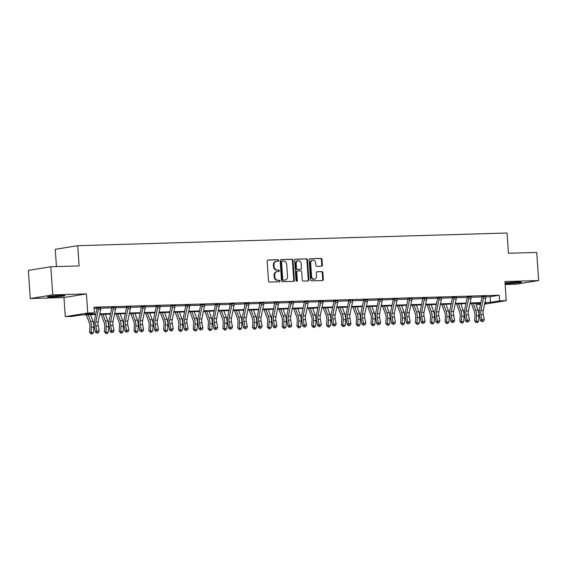 <?xml version="1.0" encoding="UTF-8"?>
<svg xmlns="http://www.w3.org/2000/svg" width="567" height="567" viewBox="0 0 567 567"><rect width="100%" height="100%" fill="white"/><g stroke="black" fill="none" stroke-linecap="round" stroke-linejoin="round"><path stroke-width="0.85" d="M278.617 260.459A0.78 0.652 80.8 0 0 277.908 259.707L268.007 259.998A1.106 0.928 80.8 0 0 267.149 261.132L268.51 281.005A1.106 0.928 80.8 0 0 269.516 282.082L279.418 281.792A0.78 0.652 80.8 0 0 279.311 280.247L278.028 280.282A3.551 2.977 80.8 0 1 274.804 276.838L274.697 275.179A3.551 2.977 80.8 0 1 277.107 271.593A3.551 2.977 80.8 0 1 277.433 271.558L278.716 271.522A0.78 0.652 80.8 0 0 278.61 269.977L277.327 270.012A3.551 2.977 80.8 0 1 274.109 266.568L273.996 264.909A3.551 2.977 80.8 0 1 276.413 261.323A3.551 2.977 80.8 0 1 276.731 261.288L278.014 261.252A0.78 0.652 80.8 0 0 278.617 260.459M277.695 261.259A0.78 0.652 80.8 0 0 277.306 259.806L267.667 260.09M279.092 281.799A0.78 0.652 80.8 0 0 278.702 280.346L278.028 280.282M278.39 271.529A0.78 0.652 80.8 0 0 278 270.076L277.327 270.012M505.084 283.585A8.81 0.524 176.1 0 0 507.961 283.564A8.81 0.524 176.1 0 0 516.934 282.976A8.81 0.524 176.1 0 0 521.491 282.203A8.81 0.524 176.1 0 0 517.437 282.033A8.81 0.524 176.1 0 0 505.048 283.061M60.96 295.506A8.81 0.524 176.1 0 0 51.98 296.102A8.81 0.524 176.1 0 0 47.43 296.874A8.81 0.524 176.1 0 0 51.484 297.044A8.81 0.524 176.1 0 0 60.456 296.449A8.81 0.524 176.1 0 0 65.014 295.676A8.81 0.524 176.1 0 0 60.96 295.506M321.517 266.221A1.106 0.928 80.8 0 0 322.375 265.087L321.992 259.509A1.106 0.928 80.8 0 0 320.986 258.432L309.993 258.758A1.106 0.928 80.8 0 0 309.135 259.892L310.489 279.772A1.106 0.928 80.8 0 0 311.496 280.842L322.495 280.523A1.106 0.928 80.8 0 0 323.353 279.389L322.892 272.656A1.106 0.928 80.8 0 0 321.886 271.579L317.18 271.713A1.106 0.928 80.8 0 0 316.322 272.847L316.549 276.186A2.97 2.488 80.8 0 1 314.529 279.191A2.97 2.488 80.8 0 1 311.567 276.335L310.673 263.251A2.97 2.488 80.8 0 1 312.693 260.246A2.97 2.488 80.8 0 1 315.656 263.102L315.805 265.285A1.106 0.928 80.8 0 0 316.811 266.362L321.517 266.221M485.954 296.839L490.108 296.711L499.222 295.237L499.605 300.864L506.253 300.666L484.579 304.174M50.824 266.766L52.738 294.89L30.271 298.525L28.35 270.402L50.824 266.766L79.118 265.93L77.736 245.681L507.061 233.009L508.443 253.258L536.729 252.421L538.65 280.552L504.949 281.544L506.253 300.666M30.271 298.525L63.972 297.533L86.446 293.897L52.738 294.89M86.446 293.897L87.75 313.019L94.391 312.828L85.284 314.302L95.795 313.99M499.222 295.237L94.009 307.201L94.391 312.828M293.011 260.366A1.106 0.928 80.8 0 0 292.005 259.289L281.012 259.615A1.106 0.928 80.8 0 0 280.155 260.749L281.508 280.622A1.106 0.928 80.8 0 0 282.515 281.7L293.515 281.374A1.106 0.928 80.8 0 0 294.365 280.247L293.011 260.366L292.409 260.466A1.106 0.928 80.8 0 0 291.395 259.388L280.665 259.707M295.499 259.19L306.499 258.864A1.106 0.928 80.8 0 1 307.505 259.941L308.859 279.815A1.106 0.928 80.8 0 1 308.001 280.948L303.295 281.09A1.106 0.928 80.8 0 1 302.289 280.013L301.743 271.947A1.106 0.928 80.8 0 0 300.73 270.87L297.611 270.962A1.106 0.928 80.8 0 0 296.754 272.096L297.328 280.488A0.78 0.652 80.8 0 1 296.024 280.53L294.642 260.317A1.106 0.928 80.8 0 1 295.499 259.19L295.301 259.218M505.147 284.506L516.176 284.187L538.65 280.552M77.736 245.681L55.261 249.317L56.438 266.596M94.094 308.405L96.957 308.32M100.876 308.2L111.77 307.881M115.689 307.768L126.576 307.442M130.495 307.328L141.389 307.009M145.308 306.889L156.201 306.57M160.121 306.456L171.007 306.13M174.927 306.017L185.82 305.698M189.739 305.578L200.633 305.259M204.552 305.145L215.446 304.819M219.365 304.706L230.252 304.387M234.171 304.266L245.064 303.947M248.984 303.834L259.877 303.508M263.797 303.395L274.683 303.076M278.603 302.955L289.496 302.636M293.415 302.523L304.309 302.197M308.228 302.083L319.122 301.764M323.041 301.644L333.928 301.325M337.847 301.212L348.74 300.886M352.66 300.772L363.553 300.446M367.473 300.333L378.359 300.014M382.278 299.893L393.172 299.574M397.091 299.461L407.985 299.135M411.904 299.022L422.798 298.703M426.717 298.582L437.604 298.263M441.523 298.15L452.416 297.824M456.336 297.71L467.229 297.392M471.149 297.271L482.035 296.952M100.919 307.782L96.766 307.711M115.732 307.342L111.656 307.463M130.545 306.903L126.469 307.023M145.35 306.471L141.197 306.4M160.163 306.031L156.088 306.152M174.976 305.592L170.823 305.521M189.789 305.159L185.629 305.089M204.595 304.72L200.52 304.84M219.408 304.281L215.332 304.401M234.221 303.848L230.145 303.969M249.026 303.409L244.951 303.529M263.839 302.969L259.686 302.898M278.652 302.537L274.499 302.466M293.465 302.098L289.39 302.218M308.271 301.658L304.118 301.587M323.084 301.226L318.93 301.155M337.897 300.786L333.821 300.907M352.702 300.347L348.549 300.276M367.515 299.908L363.44 300.028M382.328 299.475L378.253 299.596M397.141 299.036L392.981 298.965M411.947 298.596L407.871 298.717M426.76 298.164L422.684 298.285M441.573 297.725L437.419 297.654M456.378 297.285L452.303 297.406M471.191 296.853L467.116 296.973M486.004 296.413L481.929 296.534M480.511 304.401L477.131 304.5L480.61 303.94M477.053 303.295L477.131 304.5M95.681 314.557L81.031 314.99L71.924 316.464L65.276 316.655L87.75 313.019M63.972 297.533L65.276 316.655M484.92 302.502L490.49 302.339L499.605 300.864M99.835 313.87L110.608 313.551M114.647 313.431L125.42 313.119M129.46 312.998L140.226 312.679M144.273 312.559L155.039 312.24M159.079 312.119L169.852 311.8M173.892 311.687L184.665 311.368M188.705 311.248L199.471 310.929M203.51 310.808L214.283 310.489M218.323 310.376L229.096 310.057M233.136 309.936L243.902 309.617M247.949 309.497L258.715 309.178M262.755 309.065L273.528 308.746M277.568 308.625L288.341 308.306M292.381 308.186L303.147 307.867M307.186 307.753L317.959 307.434M321.999 307.314L332.772 306.995M336.812 306.875L347.578 306.556M351.625 306.435L362.391 306.123M366.431 306.003L377.204 305.684M381.244 305.563L392.017 305.244M396.057 305.124L406.822 304.812M410.862 304.692L421.635 304.373M425.675 304.252L436.448 303.933M440.488 303.813L451.254 303.501M455.301 303.38L466.067 303.062M470.107 302.941L480.88 302.622M484.764 303.267L486.245 303.026L484.806 303.069M480.766 303.189L469.993 303.508M465.954 303.628L455.181 303.94M451.141 304.061L440.375 304.38M436.328 304.5L425.562 304.819M421.522 304.94L410.749 305.259M406.709 305.372L395.936 305.691M391.896 305.811L381.13 306.13M377.09 306.251L366.317 306.57M362.278 306.683L351.505 307.002M347.465 307.123L336.699 307.442M332.652 307.562L321.886 307.881M317.846 307.994L307.073 308.313M303.033 308.434L292.26 308.753M288.22 308.873L277.454 309.192M273.414 309.313L262.641 309.625M258.602 309.745L247.829 310.064M243.789 310.184L233.023 310.503M228.976 310.624L218.21 310.936M214.17 311.056L203.397 311.375M199.357 311.496L188.584 311.815M184.544 311.935L173.778 312.247M169.739 312.367L158.966 312.686M154.926 312.807L144.153 313.126M140.113 313.246L129.347 313.565M125.3 313.679L114.534 313.998M110.494 314.118L99.721 314.437M490.108 296.711L490.49 302.339M160.241 306.031L157.746 306.258A3.955 2.14 88.3 0 1 157.612 307.789L155.06 320.213A5.649 3.055 -91.7 0 0 155.053 324.111L156.081 329.37L158.455 329.299L157.428 324.048L155.053 324.111M175.054 305.592L172.552 305.819A3.955 2.14 88.3 0 1 172.425 307.357L169.873 319.774A5.649 3.055 -91.7 0 0 169.866 323.679L170.894 328.931L173.261 328.86L172.24 323.608L169.866 323.679M189.867 305.152L187.365 305.379A3.955 2.14 88.3 0 1 187.23 306.917L184.686 319.334A5.649 3.055 -91.7 0 0 184.679 323.24L185.7 328.499L188.074 328.428L187.046 323.169L184.679 323.24M204.68 304.72L202.178 304.947A3.955 2.14 88.3 0 1 202.043 306.478L199.492 318.902A5.649 3.055 -91.7 0 0 199.485 322.8L200.512 328.059L202.887 327.988L201.859 322.736L199.485 322.8M219.486 304.281L216.991 304.507A3.955 2.14 88.3 0 1 216.856 306.045L214.305 318.463A5.649 3.055 -91.7 0 0 214.298 322.368L215.325 327.62L217.7 327.549L216.672 322.297L214.298 322.368M234.299 303.841L231.797 304.068A3.955 2.14 88.3 0 1 231.662 305.606L229.118 318.023A5.649 3.055 -91.7 0 0 229.111 321.928L230.131 327.187L232.505 327.116L231.485 321.858L229.111 321.928M249.111 303.409L246.61 303.636A3.955 2.14 88.3 0 1 246.475 305.166L243.93 317.591A5.649 3.055 -91.7 0 0 243.916 321.489L244.944 326.748L247.318 326.677L246.291 321.418L243.916 321.489M263.917 302.969L261.422 303.196A3.955 2.14 88.3 0 1 261.288 304.734L258.736 317.151A5.649 3.055 -91.7 0 0 258.729 321.057L259.757 326.308L262.131 326.238L261.103 320.986L258.729 321.057M278.73 302.53L276.228 302.757A3.955 2.14 88.3 0 1 276.101 304.295L273.549 316.712A5.649 3.055 -91.7 0 0 273.542 320.617L274.57 325.869L276.937 325.805L275.916 320.546L273.542 320.617M293.543 302.098L291.041 302.324A3.955 2.14 88.3 0 1 290.906 303.855L288.362 316.273A5.649 3.055 -91.7 0 0 288.355 320.178L289.376 325.437L291.75 325.366L290.722 320.107L288.355 320.178M308.356 301.658L305.854 301.885A3.955 2.14 88.3 0 1 305.719 303.423L303.168 315.84A5.649 3.055 -91.7 0 0 303.161 319.745L304.188 324.997L306.563 324.926L305.535 319.675L303.161 319.745M323.162 301.219L320.667 301.446A3.955 2.14 88.3 0 1 320.532 302.984L317.981 315.401A5.649 3.055 -91.7 0 0 317.974 319.306L319.001 324.558L321.376 324.494L320.348 319.235L317.974 319.306M337.975 300.786L335.473 301.013A3.955 2.14 88.3 0 1 335.338 302.544L332.794 314.961A5.649 3.055 -91.7 0 0 332.786 318.867L333.807 324.126L336.181 324.055L335.161 318.796L332.786 318.867M426.838 298.157L424.343 298.391A3.955 2.14 88.3 0 1 424.208 299.922L421.657 312.339A5.649 3.055 -91.7 0 0 421.65 316.244L422.677 321.503L425.052 321.432L424.024 316.173L421.65 316.244M441.65 297.725L439.149 297.951A3.955 2.14 88.3 0 1 439.014 299.482L436.47 311.907A5.649 3.055 -91.7 0 0 436.462 315.805L437.483 321.064L439.857 320.993L438.837 315.741L436.462 315.805M456.463 297.285L453.961 297.512A3.955 2.14 88.3 0 1 453.827 299.05L451.282 311.467A5.649 3.055 -91.7 0 0 451.268 315.372L452.296 320.624L454.67 320.553L453.643 315.302L451.268 315.372M471.269 296.846L468.774 297.073A3.955 2.14 88.3 0 1 468.64 298.611L466.088 311.028A5.649 3.055 -91.7 0 0 466.081 314.933L467.109 320.192L469.483 320.121L468.455 314.862L466.081 314.933M486.082 296.413L483.58 296.64A3.955 2.14 88.3 0 1 483.453 298.171L480.901 310.596A5.649 3.055 -91.7 0 0 480.894 314.494L481.922 319.753L484.289 319.682L483.268 314.43L480.894 314.494M276.413 261.323L275.803 261.422A3.551 2.977 80.8 0 0 273.386 265.009L273.996 264.909M276.724 270.112A3.551 2.977 80.8 0 1 273.5 266.667L273.386 265.009M277.107 271.593L276.505 271.692A3.551 2.977 80.8 0 0 274.088 275.279L274.697 275.179M277.419 280.382A3.551 2.977 80.8 0 1 274.201 276.937L274.088 275.279M293.245 281.381A1.106 0.928 80.8 0 0 293.763 280.346L292.409 260.466M282.139 261.132A0.78 0.652 80.8 0 0 281.544 261.926L282.727 279.368A0.78 0.652 80.8 0 0 283.436 280.126L284.783 280.084A3.551 2.977 80.8 0 0 285.109 280.055A3.551 2.977 80.8 0 0 287.526 276.462L286.718 264.534A3.551 2.977 80.8 0 0 283.493 261.089L282.139 261.132M281.997 261.153L281.53 261.231A0.78 0.652 80.8 0 0 280.934 262.018L281.544 261.926M285.109 280.055L284.506 280.155A3.551 2.977 80.8 0 1 284.18 280.183L282.827 280.226A0.78 0.652 80.8 0 1 282.125 279.467L280.934 262.018M295.159 259.275L306.499 258.864M307.739 280.956A1.106 0.928 80.8 0 0 308.25 279.914L306.896 260.04A1.106 0.928 80.8 0 0 305.889 258.963M297.413 270.998L297.002 271.061A1.106 0.928 80.8 0 0 296.144 272.195L296.718 280.587L297.328 280.488M296.477 281.232A0.78 0.652 80.8 0 0 296.718 280.587M301.169 263.584A2.97 2.488 80.8 0 0 298.207 260.728A2.97 2.488 80.8 0 0 296.187 263.733L296.498 268.34A1.106 0.928 80.8 0 0 297.505 269.417L300.63 269.325A1.106 0.928 80.8 0 0 301.481 268.198L301.169 263.584M298.207 260.728L297.597 260.827A2.97 2.488 80.8 0 0 295.577 263.832L296.187 263.733M300.219 269.389A1.106 0.928 80.8 0 1 300.021 269.424L296.895 269.516A1.106 0.928 80.8 0 1 295.889 268.439L295.577 263.832M312.693 260.246L312.084 260.345A2.97 2.488 80.8 0 0 310.064 263.35L310.673 263.251M314.529 279.191L313.92 279.29A2.97 2.488 80.8 0 1 310.957 276.434L310.064 263.35M322.233 280.53A1.106 0.928 80.8 0 0 322.743 279.488L322.283 272.748A1.106 0.928 80.8 0 0 321.276 271.671L316.833 271.806M321.255 266.228A1.106 0.928 80.8 0 0 321.765 265.186L321.39 259.608A1.106 0.928 80.8 0 0 320.383 258.531L309.646 258.85M86.347 314.834L89.352 323.006A5.649 3.055 88.3 0 1 89.891 326.819L89.593 332.29L91.117 332.673L91.415 327.209A8.47 4.586 -91.7 0 0 90.614 321.482L88.147 314.777M91.294 333.991L91.117 332.673L93.491 332.602L92.244 333.963L91.294 333.991L89.593 332.29M93.491 332.602L93.789 327.138A8.47 4.586 -91.7 0 0 92.988 321.411L90.522 314.706M98.183 325.791A5.649 3.055 -91.7 0 1 98.19 321.886L100.742 309.469A3.955 2.14 88.3 0 0 100.876 307.938L98.502 308.009A3.955 2.14 88.3 0 1 98.367 309.539L95.816 321.957A5.649 3.055 -91.7 0 0 95.809 325.862L96.837 331.121L99.211 331.05L98.183 325.791L95.809 325.862M97.765 333.07L96.815 333.098L97.765 333.07M97.389 332.751L96.837 331.121L95.398 331.986L94.37 326.727A8.47 4.586 88.3 0 1 94.384 320.872L96.936 308.455A1.127 0.61 -91.7 0 0 96.964 308.257L96.858 307.924M98.502 308.009L96.964 308.257M95.398 331.986L96.815 333.098M98.339 332.73L99.211 331.05M59.422 295.563A7.626 0.454 -3.9 0 1 52.951 296.009M51.703 296.13A8.753 0.524 176.1 0 0 60.669 295.52M508.188 282.657A8.753 0.524 176.1 0 0 517.147 282.04M515.899 282.09A7.626 0.454 -3.9 0 1 509.428 282.536M101.16 314.394L104.165 322.566A5.649 3.055 88.3 0 1 104.697 326.386L104.406 331.851L105.93 332.241L106.22 326.769A8.47 4.586 -91.7 0 0 105.419 321.042L102.953 314.338M106.107 333.559L105.93 332.241L108.304 332.17L107.057 333.531L106.107 333.559L104.406 331.851M108.304 332.17L108.595 326.698A8.47 4.586 -91.7 0 0 107.794 320.972L105.327 314.274M115.973 313.955L118.978 322.134A5.649 3.055 88.3 0 1 119.509 325.947L119.219 331.419L120.743 331.801L121.033 326.33A8.47 4.586 -91.7 0 0 120.232 320.61L117.766 313.905M120.92 333.12L120.743 331.801L123.11 331.73L121.87 333.091L120.92 333.12L119.219 331.419M123.11 331.73L123.408 326.259A8.47 4.586 -91.7 0 0 122.607 320.539L120.14 313.834M113.173 307.215L113.315 307.569A3.955 2.14 88.3 0 1 113.18 309.1L110.629 321.524A5.649 3.055 -91.7 0 0 110.622 325.43L111.649 330.681L114.024 330.611L112.996 325.359L110.622 325.43M112.996 325.359A5.649 3.055 -91.7 0 1 113.003 321.454L115.555 309.036A3.955 2.14 88.3 0 0 115.682 307.498L115.788 307.144M112.202 332.319L113.152 332.29L112.202 332.319L111.649 330.681L110.211 331.546L109.183 326.287A8.47 4.586 88.3 0 1 109.197 320.433L111.742 308.016A1.127 0.61 -91.7 0 0 111.777 307.817L111.579 307.271M113.315 307.569L111.777 307.817M110.211 331.546L111.628 332.666M113.152 332.29L114.024 330.611M127.986 306.782L128.121 307.13A3.955 2.14 88.3 0 1 127.986 308.668L125.442 321.085A5.649 3.055 -91.7 0 0 125.435 324.99L126.455 330.242L128.829 330.171L127.809 324.919L125.435 324.99M127.809 324.919A5.649 3.055 -91.7 0 1 127.816 321.014L130.36 308.597A3.955 2.14 88.3 0 0 130.495 307.059L130.601 306.704L127.993 306.804M127.008 331.879L127.958 331.851L127.008 331.879L126.455 330.242L125.023 331.107L123.996 325.855A8.47 4.586 88.3 0 1 124.003 320.001L126.554 307.576A1.127 0.61 -91.7 0 0 126.583 307.378L126.391 306.832M128.121 307.13L126.583 307.378M125.023 331.107L126.434 332.227M127.958 331.851L128.829 330.171M130.779 313.523L133.791 321.695A5.649 3.055 88.3 0 1 134.322 325.508L134.025 330.979L135.548 331.362L135.846 325.897A8.47 4.586 -91.7 0 0 135.045 320.171L132.579 313.466M135.726 332.68L135.548 331.362L137.923 331.291L136.675 332.652L135.726 332.68L134.025 330.979M137.923 331.291L138.22 325.827A8.47 4.586 -91.7 0 0 137.42 320.1L134.953 313.395M145.591 313.083L148.597 321.255A5.649 3.055 88.3 0 1 149.135 325.075L148.838 330.54L150.361 330.93L150.659 325.458A8.47 4.586 -91.7 0 0 149.858 319.731L147.392 313.027M150.538 332.248L150.361 330.93L152.736 330.859L151.488 332.219L150.538 332.248L148.838 330.54M152.736 330.859L153.026 325.387A8.47 4.586 -91.7 0 0 152.225 319.66L149.759 312.956M160.404 312.644L163.409 320.816A5.649 3.055 88.3 0 1 163.941 324.636L163.65 330.107L165.174 330.49L165.465 325.019A8.47 4.586 -91.7 0 0 164.664 319.299L162.197 312.594M165.351 331.808L165.174 330.49L167.548 330.419L166.301 331.78L165.351 331.808L163.65 330.107M167.548 330.419L167.839 324.948A8.47 4.586 -91.7 0 0 167.038 319.228L164.572 312.523M142.615 324.48A5.649 3.055 -91.7 0 1 142.622 320.575L145.173 308.157A3.955 2.14 88.3 0 0 145.308 306.627L142.934 306.697A3.955 2.14 88.3 0 1 142.799 308.228L140.255 320.646A5.649 3.055 -91.7 0 0 140.24 324.551L141.268 329.81L143.642 329.739L142.615 324.48L140.24 324.551M142.197 331.759L141.247 331.787L142.197 331.759M141.821 331.44L141.268 329.81L139.829 330.674L138.809 325.415A8.47 4.586 88.3 0 1 138.816 319.561L141.367 307.144A1.127 0.61 -91.7 0 0 141.396 306.945L141.289 306.612M142.934 306.697L141.396 306.945M139.829 330.674L141.247 331.787M142.771 331.411L143.642 329.739M156.634 331.008L157.583 330.979L156.634 331.008L156.081 329.37L154.642 330.235L153.614 324.976A8.47 4.586 88.3 0 1 153.629 319.122L156.18 306.704A1.127 0.61 -91.7 0 0 156.209 306.506L156.01 305.96M160.213 305.854L160.121 306.187A3.955 2.14 88.3 0 1 159.986 307.718L157.435 320.142A5.649 3.055 -91.7 0 0 157.428 324.048M157.746 306.258L156.209 306.506M154.642 330.235L156.06 331.355M157.583 330.979L158.455 329.299M175.026 305.415L174.927 305.748A3.955 2.14 88.3 0 1 174.792 307.286L172.248 319.703A5.649 3.055 -91.7 0 0 172.24 323.608M171.815 330.887L170.865 330.915L171.815 330.887M171.447 330.568L170.894 328.931L169.455 329.796L168.427 324.544A8.47 4.586 88.3 0 1 168.442 318.689L170.986 306.265A1.127 0.61 -91.7 0 0 171.014 306.067L170.908 305.733M172.552 305.819L171.014 306.067M169.455 329.796L170.865 330.915M172.396 330.54L173.261 328.86M189.839 304.975L189.739 305.315A3.955 2.14 88.3 0 1 189.605 306.846L187.06 319.264A5.649 3.055 -91.7 0 0 187.046 323.169M186.628 330.448L185.678 330.476L186.628 330.448M186.252 330.129L185.7 328.499L184.261 329.363L183.24 324.104A8.47 4.586 88.3 0 1 183.247 318.25L185.799 305.833A1.127 0.61 -91.7 0 0 185.827 305.634L185.721 305.301M187.365 305.379L185.827 305.634M184.261 329.363L185.678 330.476M187.202 330.1L188.074 328.428M201.065 329.696L202.015 329.668L201.065 329.696L200.512 328.059L199.074 328.924L198.046 323.665A8.47 4.586 88.3 0 1 198.06 317.811L200.612 305.393A1.127 0.61 -91.7 0 0 200.64 305.195L200.442 304.649M204.644 304.543L204.552 304.876A3.955 2.14 88.3 0 1 204.418 306.407L201.866 318.831A5.649 3.055 -91.7 0 0 201.859 322.736M202.178 304.947L200.64 305.195M199.074 328.924L200.491 330.037M202.015 329.668L202.887 327.988M215.878 329.257L216.828 329.229L215.878 329.257L215.325 327.62L213.887 328.484L212.859 323.233A8.47 4.586 88.3 0 1 212.873 317.371L215.417 304.954A1.127 0.61 -91.7 0 0 215.453 304.755L215.254 304.21M219.457 304.103L219.358 304.436A3.955 2.14 88.3 0 1 219.231 305.974L216.679 318.392A5.649 3.055 -91.7 0 0 216.672 322.297M216.991 304.507L215.453 304.755M213.887 328.484L215.304 329.604M216.828 329.229L217.7 327.549M230.684 328.817L231.634 328.789L230.684 328.817L230.131 327.187L228.699 328.045L227.672 322.793A8.47 4.586 88.3 0 1 227.679 316.939L230.23 304.522A1.127 0.61 -91.7 0 0 230.259 304.323L230.067 303.777M234.27 303.664L234.171 304.004A3.955 2.14 88.3 0 1 234.036 305.535L231.492 317.952A5.649 3.055 -91.7 0 0 231.485 321.858M231.797 304.068L230.259 304.323M228.699 328.045L230.11 329.165M231.634 328.789L232.505 327.116M245.497 328.385L246.447 328.357L245.497 328.385L244.944 326.748L243.505 327.613L242.485 322.354A8.47 4.586 88.3 0 1 242.492 316.499L245.043 304.082A1.127 0.61 -91.7 0 0 245.072 303.884L244.873 303.338M249.083 303.232L248.984 303.565A3.955 2.14 88.3 0 1 248.849 305.096L246.298 317.52A5.649 3.055 -91.7 0 0 246.291 321.418M246.61 303.636L245.072 303.884M243.505 327.613L244.923 328.725M246.447 328.357L247.318 326.677M263.889 302.792L263.797 303.125A3.955 2.14 88.3 0 1 263.662 304.663L261.111 317.081A5.649 3.055 -91.7 0 0 261.103 320.986M260.685 328.265L259.736 328.293L260.685 328.265M260.31 327.946L259.757 326.308L258.318 327.173L257.29 321.921A8.47 4.586 88.3 0 1 257.305 316.06L259.856 303.643A1.127 0.61 -91.7 0 0 259.884 303.444L259.771 303.111M261.422 303.196L259.884 303.444M258.318 327.173L259.736 328.293M261.259 327.917L262.131 326.238M278.702 302.353L278.603 302.686A3.955 2.14 88.3 0 1 278.468 304.224L275.923 316.641A5.649 3.055 -91.7 0 0 275.916 320.546M275.491 327.825L274.541 327.854L275.491 327.825M275.123 327.506L274.57 325.869L273.131 326.734L272.103 321.482A8.47 4.586 88.3 0 1 272.117 315.628L274.662 303.203A1.127 0.61 -91.7 0 0 274.69 303.005L274.584 302.679M276.228 302.757L274.69 303.005M273.131 326.734L274.541 327.854M276.072 327.478L276.937 325.805M289.928 327.074L290.878 327.046L289.928 327.074L289.376 325.437L287.937 326.301L286.916 321.042A8.47 4.586 88.3 0 1 286.923 315.188L289.475 302.771A1.127 0.61 -91.7 0 0 289.503 302.572L289.305 302.027M293.515 301.92L293.415 302.254A3.955 2.14 88.3 0 1 293.281 303.784L290.736 316.209A5.649 3.055 -91.7 0 0 290.722 320.107M291.041 302.324L289.503 302.572M287.937 326.301L289.354 327.414M290.878 327.046L291.75 325.366M308.32 301.481L308.228 301.814A3.955 2.14 88.3 0 1 308.094 303.352L305.542 315.769A5.649 3.055 -91.7 0 0 305.535 319.675M305.117 326.953L304.167 326.982L305.117 326.953M304.741 326.635L304.188 324.997L302.75 325.862L301.722 320.61A8.47 4.586 88.3 0 1 301.736 314.749L304.288 302.331A1.127 0.61 -91.7 0 0 304.316 302.133L304.21 301.8M305.854 301.885L304.316 302.133M302.75 325.862L304.167 326.982M305.691 326.606L306.563 324.926M323.133 301.042L323.034 301.375A3.955 2.14 88.3 0 1 322.906 302.913L320.355 315.33A5.649 3.055 -91.7 0 0 320.348 319.235M319.93 326.514L318.98 326.542L319.93 326.514M319.554 326.195L319.001 324.558L317.563 325.423L316.535 320.171A8.47 4.586 88.3 0 1 316.549 314.316L319.093 301.892A1.127 0.61 -91.7 0 0 319.129 301.694L319.015 301.368M320.667 301.446L319.129 301.694M317.563 325.423L318.98 326.542M320.504 326.167L321.376 324.494M334.36 325.763L335.31 325.734L334.36 325.763L333.807 324.126L332.375 324.99L331.348 319.731A8.47 4.586 88.3 0 1 331.355 313.877L333.906 301.46A1.127 0.61 -91.7 0 0 333.935 301.261L333.743 300.716M337.946 300.602L337.847 300.942A3.955 2.14 88.3 0 1 337.712 302.473L335.168 314.898A5.649 3.055 -91.7 0 0 335.161 318.796M335.473 301.013L333.935 301.261M332.375 324.99L333.786 326.103M335.31 325.734L336.181 324.055M350.151 300.219L350.286 300.574A3.955 2.14 88.3 0 1 350.151 302.105L347.606 314.529A5.649 3.055 -91.7 0 0 347.592 318.434L348.62 323.686L350.994 323.615L349.967 318.363L347.592 318.434M349.967 318.363A5.649 3.055 -91.7 0 1 349.974 314.458L352.525 302.041A3.955 2.14 88.3 0 0 352.66 300.503L352.759 300.149L350.158 300.248M349.548 325.642L348.599 325.671L349.548 325.642M349.173 325.323L348.62 323.686L347.181 324.551L346.161 319.299A8.47 4.586 88.3 0 1 346.168 313.438L348.719 301.02A1.127 0.61 -91.7 0 0 348.748 300.822L348.641 300.489M350.286 300.574L348.748 300.822M347.181 324.551L348.599 325.671M350.123 325.295L350.994 323.615M364.779 317.924A5.649 3.055 -91.7 0 1 364.787 314.019L367.338 301.601A3.955 2.14 88.3 0 0 367.473 300.063L365.098 300.134A3.955 2.14 88.3 0 1 364.964 301.672L362.412 314.09A5.649 3.055 -91.7 0 0 362.405 317.995L363.433 323.247L365.807 323.176L364.779 317.924L362.405 317.995M363.986 324.884L364.935 324.856L363.986 324.884L363.433 323.247L361.994 324.111L360.966 318.86A8.47 4.586 88.3 0 1 360.981 313.005L363.532 300.581A1.127 0.61 -91.7 0 0 363.56 300.382L363.362 299.837M365.098 300.134L363.56 300.382M361.994 324.111L363.412 325.231M364.935 324.856L365.807 323.176M379.77 299.348L379.904 299.702A3.955 2.14 88.3 0 1 379.777 301.233L377.225 313.65A5.649 3.055 -91.7 0 0 377.218 317.555L378.246 322.814L380.613 322.743L379.592 317.485L377.218 317.555M379.592 317.485A5.649 3.055 -91.7 0 1 379.599 313.579L382.144 301.162A3.955 2.14 88.3 0 0 382.278 299.631L382.385 299.27M378.799 324.444L379.748 324.423L378.799 324.444L378.246 322.814L376.807 323.679L375.779 318.42A8.47 4.586 88.3 0 1 375.793 312.566L378.338 300.149A1.127 0.61 -91.7 0 0 378.366 299.95L378.175 299.404M379.904 299.702L378.366 299.95M376.807 323.679L378.217 324.792M379.748 324.423L380.613 322.743M394.582 298.908L394.717 299.263A3.955 2.14 88.3 0 1 394.582 300.793L392.038 313.218A5.649 3.055 -91.7 0 0 392.031 317.123L393.051 322.375L395.426 322.304L394.398 317.052L392.031 317.123M394.398 317.052A5.649 3.055 -91.7 0 1 394.412 313.147L396.957 300.73A3.955 2.14 88.3 0 0 397.091 299.192L397.198 298.837L394.589 298.937M393.98 324.331L393.03 324.359L393.98 324.331M393.604 324.012L393.051 322.375L391.613 323.24L390.592 317.981A8.47 4.586 88.3 0 1 390.599 312.126L393.151 299.709A1.127 0.61 -91.7 0 0 393.179 299.511L393.073 299.178M394.717 299.263L393.179 299.511M391.613 323.24L393.03 324.359M394.554 323.984L395.426 322.304M409.388 298.476L409.53 298.823A3.955 2.14 88.3 0 1 409.395 300.361L406.844 312.778A5.649 3.055 -91.7 0 0 406.837 316.684L407.864 321.936L410.239 321.865L409.211 316.613L406.837 316.684M409.211 316.613A5.649 3.055 -91.7 0 1 409.218 312.708L411.77 300.29A3.955 2.14 88.3 0 0 411.904 298.752L412.003 298.398M408.417 323.573L409.367 323.544L408.417 323.573L407.864 321.936L406.426 322.8L405.398 317.548A8.47 4.586 88.3 0 1 405.412 311.694L407.964 299.27A1.127 0.61 -91.7 0 0 407.992 299.071L407.793 298.525M409.53 298.823L407.992 299.071M406.426 322.8L407.843 323.92M409.367 323.544L410.239 321.865M175.217 312.204L178.222 320.383A5.649 3.055 88.3 0 1 178.754 324.196L178.463 329.668L179.98 330.051L180.278 324.586A8.47 4.586 -91.7 0 0 179.477 318.86L177.01 312.155M180.157 331.369L179.98 330.051L182.354 329.98L181.107 331.341L180.157 331.369L178.463 329.668M182.354 329.98L182.652 324.515A8.47 4.586 -91.7 0 0 181.851 318.789L179.385 312.084M190.023 311.772L193.028 319.944A5.649 3.055 88.3 0 1 193.567 323.764L193.269 329.229L194.793 329.618L195.091 324.147A8.47 4.586 -91.7 0 0 194.29 318.42L191.823 311.715M194.97 330.93L194.793 329.618L197.167 329.547L195.92 330.908L194.97 330.93L193.269 329.229M197.167 329.547L197.465 324.076A8.47 4.586 -91.7 0 0 196.664 318.349L194.197 311.644M204.836 311.333L207.841 319.505A5.649 3.055 88.3 0 1 208.373 323.325L208.082 328.789L209.606 329.179L209.896 323.707A8.47 4.586 -91.7 0 0 209.095 317.988L206.629 311.283M209.783 330.497L209.606 329.179L211.98 329.108L210.733 330.469L209.783 330.497L208.082 328.789M211.98 329.108L212.271 323.637A8.47 4.586 -91.7 0 0 211.47 317.917L209.003 311.212M219.649 310.893L222.654 319.072A5.649 3.055 88.3 0 1 223.185 322.885L222.895 328.357L224.419 328.74L224.709 323.275A8.47 4.586 -91.7 0 0 223.908 317.548L221.442 310.844M224.596 330.058L224.419 328.74L226.786 328.669L225.546 330.029L224.596 330.058L222.895 328.357M226.786 328.669L227.083 323.204A8.47 4.586 -91.7 0 0 226.283 317.477L223.816 310.773M234.454 310.461L237.467 318.633A5.649 3.055 88.3 0 1 237.998 322.453L237.701 327.917L239.224 328.307L239.522 322.836A8.47 4.586 -91.7 0 0 238.721 317.109L236.255 310.404M239.402 329.618L239.224 328.307L241.599 328.236L240.351 329.59L239.402 329.618L237.701 327.917M241.599 328.236L241.896 322.765A8.47 4.586 -91.7 0 0 241.095 317.038L238.629 310.333M249.267 310.021L252.272 318.193A5.649 3.055 88.3 0 1 252.811 322.013L252.513 327.478L254.037 327.868L254.335 322.396A8.47 4.586 -91.7 0 0 253.534 316.677L251.068 309.972M254.214 329.186L254.037 327.868L256.412 327.797L255.164 329.158L254.214 329.186L252.513 327.478M256.412 327.797L256.702 322.325A8.47 4.586 -91.7 0 0 255.901 316.606L253.435 309.901M264.08 309.582L267.085 317.761A5.649 3.055 88.3 0 1 267.617 321.574L267.326 327.046L268.85 327.428L269.141 321.964A8.47 4.586 -91.7 0 0 268.34 316.237L265.873 309.532M269.027 328.747L268.85 327.428L271.224 327.357L269.977 328.718L269.027 328.747L267.326 327.046M271.224 327.357L271.515 321.893A8.47 4.586 -91.7 0 0 270.714 316.166L268.248 309.462M278.893 309.15L281.898 317.322A5.649 3.055 88.3 0 1 282.43 321.135L282.139 326.606L283.656 326.989L283.954 321.524A8.47 4.586 -91.7 0 0 283.153 315.798L280.686 309.093M283.833 328.307L283.656 326.989L286.03 326.925L284.783 328.279L283.833 328.307L282.139 326.606M286.03 326.925L286.328 321.454A8.47 4.586 -91.7 0 0 285.527 315.727L283.061 309.022M293.699 308.71L296.704 316.882A5.649 3.055 88.3 0 1 297.243 320.702L296.945 326.167L298.469 326.557L298.766 321.085A8.47 4.586 -91.7 0 0 297.966 315.358L295.499 308.661M298.646 327.875L298.469 326.557L300.843 326.486L299.596 327.846L298.646 327.875L296.945 326.167M300.843 326.486L301.141 321.014A8.47 4.586 -91.7 0 0 300.34 315.295L297.873 308.59M308.512 308.271L311.517 316.45A5.649 3.055 88.3 0 1 312.048 320.263L311.758 325.734L313.282 326.117L313.572 320.646A8.47 4.586 -91.7 0 0 312.771 314.926L310.305 308.221M313.459 327.435L313.282 326.117L315.656 326.046L314.409 327.407L313.459 327.435L311.758 325.734M315.656 326.046L315.947 320.582A8.47 4.586 -91.7 0 0 315.146 314.855L312.679 308.15M323.325 307.838L326.33 316.01A5.649 3.055 88.3 0 1 326.861 319.823L326.571 325.295L328.095 325.678L328.385 320.213A8.47 4.586 -91.7 0 0 327.584 314.487L325.118 307.782M328.272 326.996L328.095 325.678L330.462 325.614L329.221 326.968L328.272 326.996L326.571 325.295M330.462 325.614L330.759 320.142A8.47 4.586 -91.7 0 0 329.959 314.416L327.492 307.711M338.13 307.399L341.143 315.571A5.649 3.055 88.3 0 1 341.674 319.391L341.377 324.856L342.9 325.245L343.198 319.774A8.47 4.586 -91.7 0 0 342.397 314.047L339.931 307.342M343.078 326.564L342.9 325.245L345.275 325.175L344.027 326.535L343.078 326.564L341.377 324.856M345.275 325.175L345.572 319.703A8.47 4.586 -91.7 0 0 344.771 313.983L342.305 307.279M352.943 306.96L355.948 315.139A5.649 3.055 88.3 0 1 356.487 318.952L356.189 324.423L357.713 324.806L358.011 319.334A8.47 4.586 -91.7 0 0 357.21 313.615L354.744 306.91M357.89 326.124L357.713 324.806L360.088 324.735L358.84 326.096L357.89 326.124L356.189 324.423M360.088 324.735L360.378 319.271A8.47 4.586 -91.7 0 0 359.577 313.544L357.118 306.839M367.756 306.527L370.761 314.699A5.649 3.055 88.3 0 1 371.293 318.512L371.002 323.984L372.526 324.367L372.817 318.902A8.47 4.586 -91.7 0 0 372.016 313.175L369.549 306.471M372.703 325.685L372.526 324.367L374.9 324.296L373.653 325.656L372.703 325.685L371.002 323.984M374.9 324.296L375.191 318.831A8.47 4.586 -91.7 0 0 374.39 313.104L371.924 306.4M382.569 306.088L385.574 314.26A5.649 3.055 88.3 0 1 386.106 318.08L385.815 323.544L387.332 323.934L387.63 318.463A8.47 4.586 -91.7 0 0 386.829 312.736L384.362 306.031M387.509 325.252L387.332 323.934L389.706 323.863L388.459 325.224L387.509 325.252L385.815 323.544M389.706 323.863L390.004 318.392A8.47 4.586 -91.7 0 0 389.203 312.665L386.737 305.967M397.375 305.648L400.38 313.827A5.649 3.055 88.3 0 1 400.919 317.64L400.621 323.112L402.145 323.495L402.442 318.023A8.47 4.586 -91.7 0 0 401.642 312.304L399.175 305.599M402.322 324.813L402.145 323.495L404.519 323.424L403.272 324.785L402.322 324.813L400.621 323.112M404.519 323.424L404.817 317.959A8.47 4.586 -91.7 0 0 404.016 312.233L401.549 305.528M412.188 305.216L415.193 313.388A5.649 3.055 88.3 0 1 415.731 317.201L415.434 322.673L416.958 323.055L417.248 317.591A8.47 4.586 -91.7 0 0 416.447 311.864L413.981 305.159M417.135 324.374L416.958 323.055L419.332 322.984L418.085 324.345L417.135 324.374L415.434 322.673M419.332 322.984L419.623 317.52A8.47 4.586 -91.7 0 0 418.822 311.793L416.355 305.089M427.001 304.777L430.006 312.949A5.649 3.055 88.3 0 1 430.537 316.769L430.247 322.233L431.771 322.623L432.061 317.151A8.47 4.586 -91.7 0 0 431.26 311.425L428.794 304.72M431.948 323.941L431.771 322.623L434.145 322.552L432.897 323.913L431.948 323.941L430.247 322.233M434.145 322.552L434.435 317.081A8.47 4.586 -91.7 0 0 433.635 311.354L431.168 304.656M441.806 304.337L444.819 312.509A5.649 3.055 88.3 0 1 445.35 316.329L445.052 321.801L446.576 322.184L446.874 316.712A8.47 4.586 -91.7 0 0 446.073 310.992L443.607 304.288M446.753 323.502L446.576 322.184L448.951 322.113L447.703 323.474L446.753 323.502L445.052 321.801M448.951 322.113L449.248 316.641A8.47 4.586 -91.7 0 0 448.447 310.922L445.981 304.217M456.619 303.905L459.624 312.077A5.649 3.055 88.3 0 1 460.163 315.89L459.865 321.361L461.389 321.744L461.687 316.28A8.47 4.586 -91.7 0 0 460.886 310.553L458.419 303.848M461.566 323.062L461.389 321.744L463.763 321.673L462.516 323.034L461.566 323.062L459.865 321.361M463.763 321.673L464.054 316.209A8.47 4.586 -91.7 0 0 463.253 310.482L460.794 303.777M423.23 323.133L424.18 323.105L423.23 323.133L422.677 321.503L421.238 322.368L420.211 317.109A8.47 4.586 88.3 0 1 420.225 311.255L422.769 298.837A1.127 0.61 -91.7 0 0 422.805 298.639L422.606 298.093M426.809 297.98L426.71 298.32A3.955 2.14 88.3 0 1 426.582 299.851L424.031 312.268A5.649 3.055 -91.7 0 0 424.024 316.173M424.343 298.391L422.805 298.639M421.238 322.368L422.656 323.481M424.18 323.105L425.052 321.432M441.622 297.547L441.523 297.881A3.955 2.14 88.3 0 1 441.388 299.419L438.844 311.836A5.649 3.055 -91.7 0 0 438.837 315.741M438.411 323.02L437.462 323.048L438.411 323.02M438.036 322.701L437.483 321.064L436.051 321.928L435.024 316.67A8.47 4.586 88.3 0 1 435.031 310.815L437.582 298.398A1.127 0.61 -91.7 0 0 437.611 298.199L437.504 297.866M439.149 297.951L437.611 298.199M436.051 321.928L437.462 323.048M438.986 322.673L439.857 320.993M452.849 322.262L453.798 322.233L452.849 322.262L452.296 320.624L450.857 321.489L449.837 316.237A8.47 4.586 88.3 0 1 449.844 310.383L452.395 297.958A1.127 0.61 -91.7 0 0 452.423 297.76L452.225 297.214M456.435 297.108L456.336 297.441A3.955 2.14 88.3 0 1 456.201 298.979L453.65 311.396A5.649 3.055 -91.7 0 0 453.643 315.302M453.961 297.512L452.423 297.76M450.857 321.489L452.275 322.609M453.798 322.233L454.67 320.553M467.662 321.822L468.611 321.794L467.662 321.822L467.109 320.192L465.67 321.057L464.642 315.798A8.47 4.586 88.3 0 1 464.656 309.943L467.208 297.526A1.127 0.61 -91.7 0 0 467.236 297.328L467.038 296.782M471.241 296.669L471.149 297.009A3.955 2.14 88.3 0 1 471.014 298.54L468.462 310.957A5.649 3.055 -91.7 0 0 468.455 314.862M468.774 297.073L467.236 297.328M465.67 321.057L467.088 322.169M468.611 321.794L469.483 320.121M471.432 303.465L474.437 311.637A5.649 3.055 88.3 0 1 474.969 315.458L474.678 320.922L476.202 321.312L476.493 315.84A8.47 4.586 -91.7 0 0 475.692 310.114L473.225 303.409M476.379 322.623L476.202 321.312L478.576 321.241L477.329 322.602L476.379 322.623L474.678 320.922M478.576 321.241L478.867 315.769A8.47 4.586 -91.7 0 0 478.066 310.043L475.6 303.338M482.474 321.39L483.424 321.361L482.474 321.39L481.922 319.753L480.483 320.617L479.455 315.358A8.47 4.586 88.3 0 1 479.469 309.504L482.014 297.087A1.127 0.61 -91.7 0 0 482.042 296.888L481.851 296.343M486.054 296.236L485.954 296.569A3.955 2.14 88.3 0 1 485.82 298.1L483.275 310.525A5.649 3.055 -91.7 0 0 483.268 314.43M483.58 296.64L482.042 296.888M480.483 320.617L481.893 321.737M483.424 321.361L484.289 319.682M277.306 259.806L277.908 259.707M278.702 280.346L279.311 280.247M278 270.076L278.61 269.977M273.5 266.667L274.109 266.568M274.201 276.937L274.804 276.838M293.763 280.346L294.365 280.247M291.395 259.388L292.005 259.289M282.125 279.467L282.727 279.368M282.827 280.226L283.436 280.126M284.18 280.183L284.783 280.084M306.896 260.04L307.505 259.941M308.25 279.914L308.859 279.815M296.144 272.195L296.754 272.096M295.889 268.439L296.498 268.34M296.895 269.516L297.505 269.417M300.021 269.424L300.63 269.325M310.957 276.434L311.567 276.335M321.276 271.671L321.886 271.579M322.283 272.748L322.892 272.656M322.743 279.488L323.353 279.389M320.383 258.531L320.986 258.432M321.39 259.608L321.992 259.509M321.765 265.186L322.375 265.087M91.415 327.209L93.789 327.138M90.614 321.482L92.988 321.411M98.19 321.886L95.816 321.957M100.742 309.469L98.367 309.539M106.22 326.769L108.595 326.698M105.419 321.042L107.794 320.972M121.033 326.33L123.408 326.259M120.232 320.61L122.607 320.539M115.781 307.165L113.18 307.243M113.003 321.454L110.629 321.524M115.555 309.036L113.18 309.1M127.816 321.014L125.442 321.085M130.36 308.597L127.986 308.668M135.846 325.897L138.22 325.827M135.045 320.171L137.42 320.1M150.659 325.458L153.026 325.387M149.858 319.731L152.225 319.66M165.465 325.019L167.839 324.948M164.664 319.299L167.038 319.228M142.622 320.575L140.255 320.646M145.173 308.157L142.799 308.228M157.435 320.142L155.06 320.213M159.986 307.718L157.612 307.789M172.248 319.703L169.873 319.774M174.792 307.286L172.425 307.357M187.06 319.264L184.686 319.334M189.605 306.846L187.23 306.917M201.866 318.831L199.492 318.902M204.418 306.407L202.043 306.478M216.679 318.392L214.305 318.463M219.231 305.974L216.856 306.045M231.492 317.952L229.118 318.023M234.036 305.535L231.662 305.606M246.298 317.52L243.93 317.591M248.849 305.096L246.475 305.166M261.111 317.081L258.736 317.151M263.662 304.663L261.288 304.734M275.923 316.641L273.549 316.712M278.468 304.224L276.101 304.295M290.736 316.209L288.362 316.273M293.281 303.784L290.906 303.855M305.542 315.769L303.168 315.84M308.094 303.352L305.719 303.423M320.355 315.33L317.981 315.401M322.906 302.913L320.532 302.984M335.168 314.898L332.794 314.961M337.712 302.473L335.338 302.544M349.974 314.458L347.606 314.529M352.525 302.041L350.151 302.105M364.787 314.019L362.412 314.09M367.338 301.601L364.964 301.672M382.378 299.291L379.777 299.369M379.599 313.579L377.225 313.65M382.144 301.162L379.777 301.233M394.412 313.147L392.038 313.218M396.957 300.73L394.582 300.793M411.996 298.419L409.402 298.497M409.218 312.708L406.844 312.778M411.77 300.29L409.395 300.361M180.278 324.586L182.652 324.515M179.477 318.86L181.851 318.789M195.091 324.147L197.465 324.076M194.29 318.42L196.664 318.349M209.896 323.707L212.271 323.637M209.095 317.988L211.47 317.917M224.709 323.275L227.083 323.204M223.908 317.548L226.283 317.477M239.522 322.836L241.896 322.765M238.721 317.109L241.095 317.038M254.335 322.396L256.702 322.325M253.534 316.677L255.901 316.606M269.141 321.964L271.515 321.893M268.34 316.237L270.714 316.166M283.954 321.524L286.328 321.454M283.153 315.798L285.527 315.727M298.766 321.085L301.141 321.014M297.966 315.358L300.34 315.295M313.572 320.646L315.947 320.582M312.771 314.926L315.146 314.855M328.385 320.213L330.759 320.142M327.584 314.487L329.959 314.416M343.198 319.774L345.572 319.703M342.397 314.047L344.771 313.983M358.011 319.334L360.378 319.271M357.21 313.615L359.577 313.544M372.817 318.902L375.191 318.831M372.016 313.175L374.39 313.104M387.63 318.463L390.004 318.392M386.829 312.736L389.203 312.665M402.442 318.023L404.817 317.959M401.642 312.304L404.016 312.233M417.248 317.591L419.623 317.52M416.447 311.864L418.822 311.793M432.061 317.151L434.435 317.081M431.26 311.425L433.635 311.354M446.874 316.712L449.248 316.641M446.073 310.992L448.447 310.922M461.687 316.28L464.054 316.209M460.886 310.553L463.253 310.482M424.031 312.268L421.657 312.339M426.582 299.851L424.208 299.922M438.844 311.836L436.47 311.907M441.388 299.419L439.014 299.482M453.65 311.396L451.282 311.467M456.201 298.979L453.827 299.05M468.462 310.957L466.088 311.028M471.014 298.54L468.64 298.611M476.493 315.84L478.867 315.769M475.692 310.114L478.066 310.043M483.275 310.525L480.901 310.596M485.82 298.1L483.453 298.171M281.459 261.238L282.068 261.139M296.902 271.076L297.512 270.976M300.12 269.417L300.73 269.318"/></g></svg>
